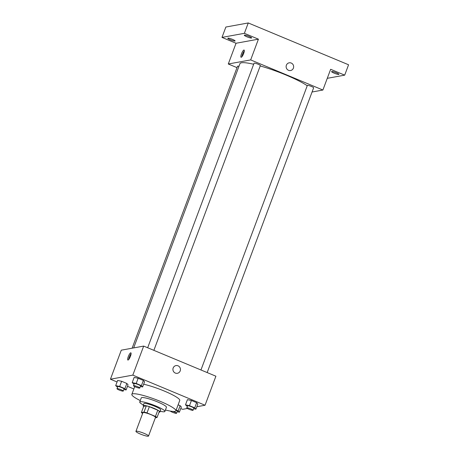 <?xml version="1.0" encoding="UTF-8"?>
<svg xmlns="http://www.w3.org/2000/svg" width="459" height="459" viewBox="0 0 459 459"><rect width="100%" height="100%" fill="white"/><g stroke="black" fill="none" stroke-linecap="round" stroke-linejoin="round"><path stroke-width="0.69" d="M136.214 431.19A6.719 1.004 20.5 0 1 143.346 433.055A6.719 1.004 20.5 0 1 148.521 436.05A6.719 1.004 20.5 0 1 141.877 434.639A6.719 1.004 20.5 0 1 135.939 431.345A6.719 1.004 20.5 0 1 136.214 431.19M135.939 431.345L142.915 412.681A6.719 1.004 20.5 0 1 143.191 412.526A6.719 1.004 20.5 0 1 150.322 414.391A6.719 1.004 20.5 0 1 155.498 417.386L148.521 436.05M155.337 417.822L157.035 417.512A8.669 1.291 20.5 0 0 155.452 416.428L147.006 412.905A8.669 1.291 20.5 0 0 143.994 412.079L141.378 412.555A8.669 1.291 20.5 0 0 142.629 413.45M155.452 416.428L157.776 410.203L149.33 406.685L147.006 412.905M143.994 412.079L146.323 405.854L143.707 406.335L141.378 412.555M146.323 405.854A8.669 1.291 20.5 0 1 149.33 406.685M157.776 410.203A8.669 1.291 20.5 0 1 159.365 411.293L157.035 417.512M159.026 412.188A8.956 1.337 -159.5 0 0 159.921 411.947A8.956 1.337 -159.5 0 0 154.023 408.361A8.956 1.337 -159.5 0 0 143.145 405.676A8.956 1.337 -159.5 0 0 143.661 406.444M143.145 405.676L143.919 403.604A8.956 1.337 20.5 0 1 144.287 403.392A8.956 1.337 20.5 0 1 154.798 406.284A8.956 1.337 20.5 0 1 160.696 409.876L159.921 411.947M160.174 411.275A13.431 2.002 -159.5 0 0 164.89 411.442A13.431 2.002 -159.5 0 0 156.043 406.06A13.431 2.002 -159.5 0 0 139.725 402.032A13.431 2.002 -159.5 0 0 143.397 405.004M164.89 411.442L166.445 407.294A13.431 2.002 -159.5 0 0 157.592 401.912A13.431 2.002 -159.5 0 0 141.274 397.884L139.725 402.032M165.435 409.99A23.512 3.506 -159.5 0 0 175.883 410.822A23.512 3.506 -159.5 0 0 160.392 401.401A23.512 3.506 -159.5 0 0 131.842 394.356A23.512 3.506 -159.5 0 0 140.27 400.581M143.656 384.212A23.512 3.506 20.5 0 1 164.265 391.034A23.512 3.506 20.5 0 1 179.756 400.455L175.883 410.822M193.652 408.711L195.913 409.181L197.852 404L196.647 402.658L191.432 400.483L187.427 399.651L185.488 404.838L187.329 406.444M177.134 411.729L179.394 412.199L181.334 407.013L180.129 405.67L178.121 404.832L180.129 405.67L178.19 410.857L176.181 410.019M180.766 408.533L182.659 409.325L187.37 408.464M196.831 406.737L205.047 405.24L132.817 375.123L110.43 379.209L117.051 381.968M127.476 386.317L133.85 388.974M140.362 386.495L142.629 386.966L144.562 381.779L143.357 380.436L138.148 378.262L134.137 377.43L132.203 382.617L134.039 384.223M123.844 389.507L126.11 389.978L128.05 384.791L126.839 383.454L121.629 381.28L117.624 380.448L115.685 385.629L117.521 387.235M205.047 405.24L215.902 376.208L143.673 346.092L132.817 375.123M173.175 367.98A3.919 3.758 -100.3 0 1 180.381 368.766A3.919 3.758 -100.3 0 1 173.795 371.905A3.919 3.758 -100.3 0 1 173.175 367.98M143.673 346.092L121.285 350.177L110.43 379.209M130.735 352.799A3.919 0.941 112.6 0 1 130.884 352.81A3.919 0.941 112.6 0 1 130.241 356.786A3.919 0.941 112.6 0 1 127.872 360.045A3.919 0.941 112.6 0 1 128.394 356.345A3.919 0.941 112.6 0 1 130.735 352.799M128.658 359.575A3.919 0.941 112.6 0 1 131.108 353.7M175.981 365.588A3.919 3.758 -100.3 0 1 180.381 368.766A3.919 3.758 -100.3 0 1 177.386 373.299M133.667 347.916L239.937 63.686A38.063 5.68 20.5 0 1 241.48 62.791A38.063 5.68 20.5 0 1 253.672 64.249M260.213 65.947A38.063 5.68 20.5 0 1 307.232 85.741M238.944 66.331A3.356 0.499 -159.5 0 0 237.538 66.234L132.117 348.197M200.962 369.977L307.346 85.443A3.356 0.499 20.5 0 1 307.484 85.363A3.356 0.499 20.5 0 1 311.047 86.292A3.356 0.499 20.5 0 1 313.635 87.795L207.164 372.565M147.672 347.756L254.056 63.222A3.356 0.499 20.5 0 1 254.194 63.141A3.356 0.499 20.5 0 1 257.763 64.076A3.356 0.499 20.5 0 1 260.351 65.574L153.88 350.343M312.063 92.007L322.895 90.027L250.671 59.911L228.284 63.996L237.016 67.639M250.671 59.911L258.423 39.176L244.377 33.318L248.256 22.95L348.57 64.776L344.692 75.15L330.652 69.292L322.895 90.027M286.376 65.212A3.919 3.758 -100.3 0 1 293.582 65.998A3.919 3.758 -100.3 0 1 286.995 69.137A3.919 3.758 -100.3 0 1 286.376 65.212M248.256 22.95L225.868 27.035L221.99 37.403L236.035 43.261L228.284 63.996M258.423 39.176L236.035 43.261M243.936 50.031A3.919 0.941 112.6 0 1 244.085 50.042A3.919 0.941 112.6 0 1 243.442 54.024A3.919 0.941 112.6 0 1 241.067 57.277A3.919 0.941 112.6 0 1 241.595 53.577A3.919 0.941 112.6 0 1 243.936 50.031M241.859 56.807A3.919 0.941 112.6 0 1 244.308 50.932M289.181 62.82A3.919 3.758 -100.3 0 1 293.582 65.998A3.919 3.758 -100.3 0 1 290.587 70.531M334.152 73.165A3.919 0.585 20.5 0 1 331.57 71.593A3.919 0.585 20.5 0 1 335.443 72.419A3.919 0.585 20.5 0 1 338.908 74.335A3.919 0.585 20.5 0 1 334.152 73.165M327.273 78.328L344.692 75.15M246.873 36.772A3.919 0.585 20.5 0 1 244.291 35.2A3.919 0.585 20.5 0 1 248.17 36.026A3.919 0.585 20.5 0 1 251.635 37.948A3.919 0.585 20.5 0 1 246.873 36.772M230.361 39.784A3.919 0.585 20.5 0 1 227.779 38.217A3.919 0.585 20.5 0 1 231.652 39.038A3.919 0.585 20.5 0 1 235.117 40.96A3.919 0.585 20.5 0 1 230.361 39.784M244.377 33.318L221.99 37.403M126.11 389.978L124.9 388.635L119.69 386.461L115.685 385.629M116.976 388.704L117.751 386.627A3.356 0.499 20.5 0 1 117.888 386.547A3.356 0.499 20.5 0 1 121.457 387.482A3.356 0.499 20.5 0 1 124.045 388.98L123.264 391.057A3.356 0.499 20.5 0 1 119.942 390.345A3.356 0.499 20.5 0 1 116.976 388.704A3.356 0.499 20.5 0 1 117.114 388.624A3.356 0.499 20.5 0 1 120.677 389.553A3.356 0.499 20.5 0 1 123.264 391.057M128.05 384.791L126.839 383.454L124.9 388.635M126.839 383.454L121.629 381.28L119.69 386.461M121.629 381.28L117.624 380.448M179.394 412.199L178.19 410.857M176.084 410.289A3.356 0.499 20.5 0 1 177.329 411.201L176.554 413.272A3.356 0.499 20.5 0 1 173.634 412.716A3.356 0.499 20.5 0 1 170.318 411.08M181.334 407.013L180.129 405.67M173.02 411.425A3.356 0.499 20.5 0 1 176.554 413.272M142.629 386.966L141.418 385.623L136.208 383.449L132.203 382.617M133.494 385.686L134.269 383.615A3.356 0.499 20.5 0 1 134.407 383.535A3.356 0.499 20.5 0 1 137.97 384.47A3.356 0.499 20.5 0 1 140.557 385.967L139.783 388.039A3.356 0.499 20.5 0 1 136.461 387.333A3.356 0.499 20.5 0 1 133.494 385.686A3.356 0.499 20.5 0 1 133.626 385.612A3.356 0.499 20.5 0 1 137.195 386.541A3.356 0.499 20.5 0 1 139.783 388.039M144.562 381.779L143.357 380.436L141.418 385.623M143.357 380.436L138.148 378.262L136.208 383.449M138.148 378.262L134.137 377.43M195.913 409.181L194.708 407.839L189.492 405.67L185.488 404.838M186.779 407.908L187.553 405.836A3.356 0.499 20.5 0 1 187.691 405.756A3.356 0.499 20.5 0 1 191.26 406.685A3.356 0.499 20.5 0 1 193.847 408.189L193.073 410.26A3.356 0.499 20.5 0 1 189.751 409.554A3.356 0.499 20.5 0 1 186.779 407.908A3.356 0.499 20.5 0 1 186.916 407.827A3.356 0.499 20.5 0 1 190.485 408.762A3.356 0.499 20.5 0 1 193.073 410.26M197.852 404L196.647 402.658L194.708 407.839M196.647 402.658L191.432 400.483L189.492 405.67M191.432 400.483L187.427 399.651M134.739 386.598L131.842 394.356"/></g></svg>
